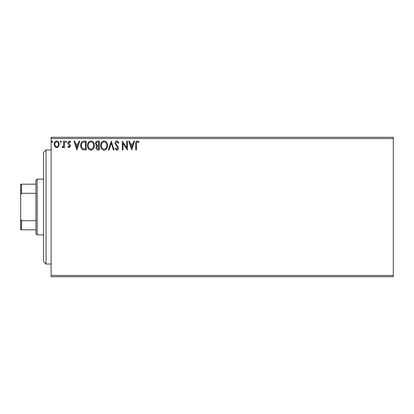 <?xml version="1.0" encoding="UTF-8"?>
<svg xmlns="http://www.w3.org/2000/svg" width="414" height="414" viewBox="0 0 414 414"><rect width="100%" height="100%" fill="white"/><g stroke="black" fill="none" stroke-linecap="round" stroke-linejoin="round"><path stroke-width="0.62" d="M393.3 276.702L51.119 276.702L51.119 275.434L393.3 275.434L393.3 276.702M393.3 138.566L51.119 138.566L51.119 137.298L393.3 137.298L393.3 275.434M58.529 146.623L56.687 147.694L54.85 146.628L54.187 144.32C54.172 142.483 55.005 141.371 56.687 140.983C58.374 141.371 59.207 142.483 59.192 144.32L58.529 146.623M64.424 141.096L64.424 147.581L63.74 147.581L63.74 146.628L62.555 147.694L62.033 147.472L62.359 146.784L62.664 146.898L63.637 145.5L63.74 141.096L64.424 141.096M69.154 147.694L67.834 146.773L68.238 146.214L69.112 146.898L69.769 146.028L68.062 143.86L67.834 142.856L69.273 140.983L70.68 141.862L70.287 142.463L69.35 141.779L68.517 142.825L70.235 144.993L70.452 145.992L69.154 147.694M84.083 141.096L86.148 141.096L86.148 149.971L82.691 149.651C81.253 148.652 80.585 147.239 80.689 145.423C80.585 142.861 81.718 141.422 84.083 141.096M99.339 141.096L99.339 149.971L98.087 149.971C96.736 149.899 96.053 149.169 96.043 147.772L96.876 145.883L95.474 143.617C95.484 142.152 96.177 141.314 97.569 141.096L99.339 141.096M111.283 141.096L114.124 149.971L113.384 149.971L111.226 143.239L109.068 149.971L108.323 149.971L111.283 141.096M126.751 141.096L127.434 141.096L127.434 149.971L122.999 143.353L122.999 149.971L122.316 149.971L122.316 141.096L126.751 147.7L126.751 141.096M136.418 144.067L136.418 149.971L135.735 149.971L135.735 143.979C135.461 142.369 136.004 141.329 137.36 140.869L139.037 141.893L138.69 142.576L137.365 141.779C136.527 142.219 136.211 142.98 136.418 144.067M51.119 138.566L51.119 275.434M131.755 149.971L128.801 141.096L129.541 141.096L130.451 143.943L132.946 143.943L133.857 141.096L134.597 141.096L131.755 149.971M116.908 140.869L118.901 142.809L118.347 143.26L116.96 141.779L115.718 143.285L115.941 144.155L118.099 146.773L118.451 148.124C118.461 149.278 117.933 149.966 116.862 150.199L115.149 148.693L115.682 148.15L116.872 149.288L117.767 148.165L115.035 143.27C115.045 141.94 115.672 141.138 116.908 140.869M107.531 145.495C107.578 148.026 106.455 149.594 104.162 150.199C101.813 149.651 100.659 148.098 100.705 145.537C100.664 143.001 101.797 141.448 104.105 140.869C106.419 141.428 107.562 142.97 107.531 145.495M94.335 145.495C94.387 148.026 93.264 149.594 90.966 150.199C88.617 149.651 87.468 148.098 87.514 145.537C87.468 143.001 88.601 141.448 90.914 140.869C93.228 141.428 94.366 142.97 94.335 145.495M76.937 149.971L73.977 141.096L74.722 141.096L75.633 143.943L78.122 143.943L79.033 141.096L79.778 141.096L76.937 149.971M66.587 141.723L66.017 142.463L65.448 141.723L66.017 140.983L66.587 141.723M61.355 141.723L60.786 142.463L60.216 141.723L60.786 140.983L61.355 141.723M52.821 141.723L52.252 142.463L51.683 141.723L52.252 140.983L52.821 141.723M130.746 144.853L131.699 147.829L132.651 144.853L130.746 144.853M101.389 145.537C101.358 147.57 102.268 148.817 104.131 149.288C105.984 148.797 106.89 147.534 106.848 145.5C106.879 143.482 105.974 142.24 104.131 141.779C102.258 142.24 101.342 143.492 101.389 145.537M97.952 149.061L98.656 149.061L98.656 146.214L98.309 146.214C97.29 146.209 96.762 146.722 96.726 147.757L97.952 149.061M98.315 145.304L98.656 145.304L98.656 142.007L97.88 142.007C96.793 141.992 96.219 142.525 96.157 143.617L97.228 145.2L98.315 145.304M88.192 145.537C88.161 147.57 89.077 148.817 90.935 149.288C92.788 148.797 93.693 147.534 93.652 145.5C93.688 143.482 92.783 142.24 90.935 141.779C89.067 142.24 88.151 143.492 88.192 145.537M85.465 149.061L85.465 142.007L82.903 142.235C81.796 142.975 81.284 144.036 81.372 145.423C81.284 146.918 81.843 148.046 83.054 148.812L85.465 149.061M75.922 144.853L76.88 147.829L77.832 144.853L75.922 144.853M54.871 144.315C54.839 145.692 55.45 146.551 56.687 146.898C57.934 146.556 58.54 145.692 58.509 144.315C58.54 142.944 57.934 142.1 56.687 141.779C55.445 142.1 54.839 142.944 54.871 144.315M46.047 264.028L43.511 261.498L43.511 152.502L46.047 149.971L46.047 264.028L51.119 264.028M37.177 234.883L35.909 233.615L35.909 180.385L37.177 179.117L37.177 234.883L43.511 234.883M35.909 193.291L21.461 193.291L20.7 194.834L20.7 184.189L21.461 184.189L21.461 193.291M35.909 229.811L20.7 229.811L20.7 194.834M20.7 219.166L21.461 220.709L21.461 229.811M35.909 220.709L21.461 220.709M35.909 184.189L21.461 184.189M46.047 149.971L51.119 149.971M37.177 179.117L43.511 179.117"/></g></svg>
